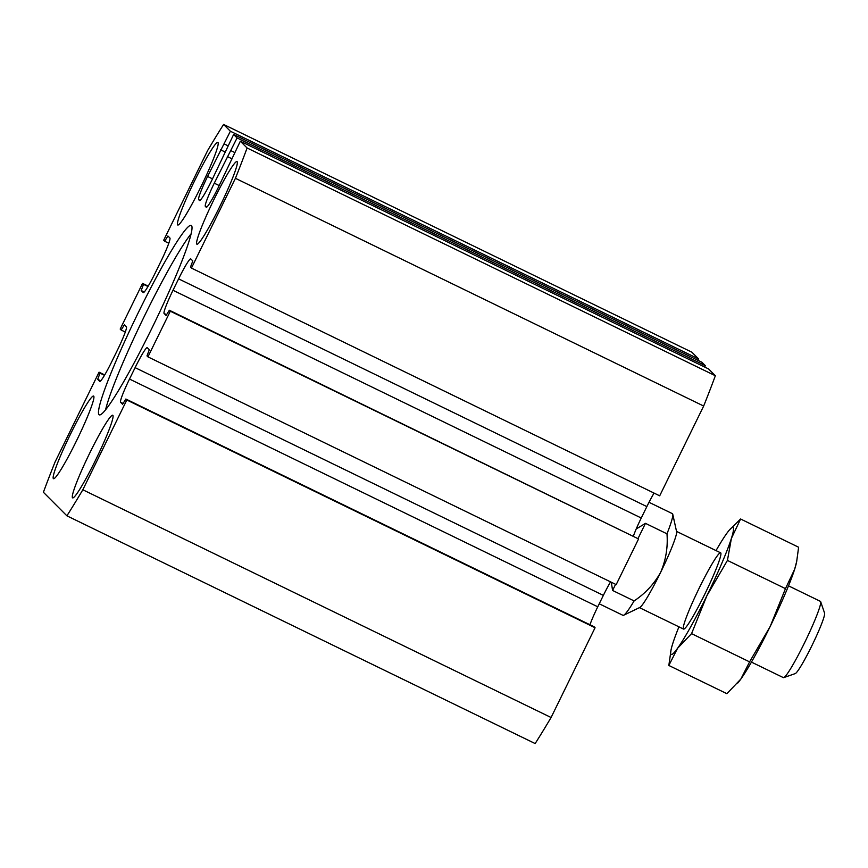 <?xml version="1.0" encoding="UTF-8"?>
<svg xmlns="http://www.w3.org/2000/svg" width="868" height="868" viewBox="0 0 868 868"><rect width="100%" height="100%" fill="white"/><g stroke="black" fill="none" stroke-linecap="round" stroke-linejoin="round"><path stroke-width="1.3" d="M120.185 329.059L142.558 283.391L143.513 284.346L141.202 290.541L143.209 292.549A24.022 2.181 115.9 0 0 143.263 292.592A24.022 2.181 115.9 0 0 155.394 272.617L160.992 261.203A24.022 2.181 115.9 0 0 169.922 238.016L167.915 235.998L164.638 241.228L163.683 240.262L207.669 150.489A268.494 24.337 115.9 0 1 223.597 124.439L230.378 131.231L207.571 176.454A24.022 2.181 115.9 0 0 198.642 199.651L199.499 200.508A24.022 2.181 115.9 0 0 199.553 200.551A24.022 2.181 115.9 0 0 211.683 180.577L233.622 134.486L237.072 137.936L214.277 183.17A24.022 2.181 115.9 0 0 205.336 206.367L206.193 207.224A24.022 2.181 115.9 0 0 206.258 207.268A24.022 2.181 115.9 0 0 218.389 187.293L240.327 141.202L247.098 147.983A268.494 24.337 115.9 0 1 235.423 178.298L191.437 268.082L190.483 267.116L192.804 260.932L190.786 258.914A24.022 2.181 115.9 0 0 190.732 258.881A24.022 2.181 115.9 0 0 178.602 278.856L173.003 290.27A24.022 2.181 115.9 0 0 164.074 313.456L166.081 315.475L169.358 310.245L170.312 311.2L147.94 356.867L146.985 355.902L149.307 349.717L147.289 347.71A24.022 2.181 115.9 0 0 147.234 347.667A24.022 2.181 115.9 0 0 135.104 367.641L129.506 379.056A24.022 2.181 115.9 0 0 120.576 402.242L122.583 404.26L125.86 399.03L126.815 399.996L82.829 489.769A268.494 24.337 115.9 0 1 66.901 515.82L43.4 492.264A268.494 24.337 115.9 0 1 55.085 461.96L99.06 372.177L100.015 373.142L97.704 379.327L99.712 381.334A24.022 2.181 115.9 0 0 99.766 381.377A24.022 2.181 115.9 0 0 111.896 361.403L117.495 349.988A24.022 2.181 115.9 0 0 126.435 326.802L124.417 324.784L121.14 330.014L120.185 329.059M148.2 286.136L142.558 283.391M105.614 409.674A105.278 9.537 115.9 0 1 142.992 319.033A105.278 9.537 115.9 0 1 191.22 233.666M152.377 327.269A105.278 9.537 115.9 0 1 99.202 414.806A105.278 9.537 115.9 0 1 136.667 315.952A105.278 9.537 115.9 0 1 191.296 225.452A105.278 9.537 115.9 0 1 152.377 327.269M200.931 186.815A45.928 4.166 115.9 0 1 177.734 224.996A45.928 4.166 115.9 0 1 194.074 181.879A45.928 4.166 115.9 0 1 217.901 142.395A45.928 4.166 115.9 0 1 200.931 186.815M220.071 205.998A45.928 4.166 115.9 0 1 196.873 244.179A45.928 4.166 115.9 0 1 213.213 201.061A45.928 4.166 115.9 0 1 237.04 161.578A45.928 4.166 115.9 0 1 220.071 205.998M76.655 440.499A45.928 4.166 115.9 0 1 53.458 478.68A45.928 4.166 115.9 0 1 69.798 435.552A45.928 4.166 115.9 0 1 93.625 396.079A45.928 4.166 115.9 0 1 76.655 440.499M95.795 459.671A45.928 4.166 115.9 0 1 72.597 497.863A45.928 4.166 115.9 0 1 88.937 454.734A45.928 4.166 115.9 0 1 112.775 415.262A45.928 4.166 115.9 0 1 95.795 459.671M223.597 124.439L691.85 352.18L698.621 358.972L697.959 360.329M233.622 134.486L701.876 362.227L705.326 365.678L704.664 367.034M240.327 141.202L708.581 368.943L715.351 375.736A268.494 24.337 115.9 0 1 703.666 406.04L659.691 495.823L191.437 268.082M633.445 535.957A24.022 2.181 115.9 0 1 641.257 518.012L646.855 506.597A24.022 2.181 115.9 0 1 654.049 493.078M169.358 310.245L638.566 538.941L616.193 584.609L147.94 356.867M589.947 624.754A24.022 2.181 115.9 0 1 597.759 606.797L603.358 595.383A24.022 2.181 115.9 0 1 610.551 581.864M125.86 399.03L594.113 626.772L595.068 627.738L551.082 717.51A268.494 24.337 115.9 0 1 535.155 743.561L66.901 515.82M125.307 332.043L121.14 330.014M100.721 380.792L97.704 379.327M104.475 375.312L100.015 373.142M104.703 374.922L99.06 372.177M551.082 717.51L82.829 489.769M595.068 627.738L126.815 399.996M638.566 538.941L170.312 311.2M703.666 406.04L235.423 178.298M715.351 375.736L247.098 147.983M232.136 158.877L227.318 156.533M234.772 152.529L230.855 150.62M705.326 365.678L237.072 137.936M225.441 152.16L220.624 149.817M228.078 145.813L224.161 143.914M698.621 358.972L230.378 131.231M168.804 243.246L164.638 241.228M144.218 292.006L141.202 290.541M147.972 286.516L143.513 284.346M638.067 538.453L645.466 523.35L666.982 533.809C668.002 547.176 665.897 560.012 660.667 572.294C654.157 583.947 645.304 593.495 634.107 600.927A56.529 5.121 115.9 0 1 623.636 615.249A56.529 5.121 115.9 0 1 622.953 615.325L599.235 603.792M649.014 502.29L672.396 513.661A56.529 5.121 115.9 0 1 672.754 514.247L676.606 531.726A42.391 3.841 115.9 0 1 660.667 572.294A42.391 3.841 115.9 0 1 639.77 607.481L623.636 615.249M645.466 523.35L636.201 528.992M611.3 582.233L612.591 590.457L615.596 584.316M612.591 590.457L634.107 600.927M672.754 514.247A56.529 5.121 115.9 0 1 666.982 533.809M788.513 585.846L820.434 601.372A42.391 3.841 115.9 0 1 820.672 601.687A42.391 3.841 115.9 0 1 804.766 642.374A42.391 3.841 115.9 0 1 783.75 677.615A42.391 3.841 115.9 0 1 783.359 677.626L751.428 662.1M820.672 601.687L824.6 613.199A33.722 3.06 115.9 0 1 811.949 645.564A33.722 3.06 115.9 0 1 795.218 673.601L783.75 677.615M785.464 588.634L727.438 560.413L731.388 538.431L740.588 518.999L798.614 547.231L796.694 561.433L794.665 569.213L785.464 588.634L770.155 626.533L749.594 661.872L740.849 679.058L726.874 693.684L668.837 665.463L677.572 648.277A70.655 6.402 115.9 0 1 671.072 649.763A70.655 6.402 115.9 0 1 672.787 643.481A70.655 6.402 115.9 0 1 678.939 626.837M671.072 649.763L668.837 665.463M796.705 561.433L796.39 562.92A70.655 6.402 115.9 0 1 794.665 569.213A70.655 6.402 115.9 0 1 770.155 626.533A70.655 6.402 115.9 0 1 740.849 679.058A70.655 6.402 115.9 0 1 738.256 682.443L737.789 683.007M749.594 661.872L691.557 633.64L706.877 595.752A70.655 6.402 115.9 0 1 677.572 648.277L691.557 633.64M727.438 560.413L706.877 595.752A70.655 6.402 115.9 0 0 731.388 538.431A70.655 6.402 115.9 0 0 729.196 530.24L740.588 518.999M716.024 550.594A70.655 6.402 115.9 0 1 726.603 533.636A70.655 6.402 115.9 0 1 729.196 530.24M704.957 593.831A42.391 3.841 115.9 0 1 683.941 629.072A42.391 3.841 115.9 0 1 698.631 589.274A42.391 3.841 115.9 0 1 720.874 553.144A42.391 3.841 115.9 0 1 704.957 593.831M123.082 403.468L120.576 402.242M597.759 606.797L129.506 379.056M603.358 595.383L135.104 367.641M166.58 314.683L164.074 313.456M641.257 518.012L173.003 290.27M646.855 506.597L178.602 278.856M206.79 207.072L205.336 206.367M219.224 185.578L214.277 183.17M200.096 200.356L198.642 199.651M212.53 178.862L207.571 176.454M720.635 552.829L676.53 531.39M683.55 629.083L639.456 607.633"/></g></svg>
